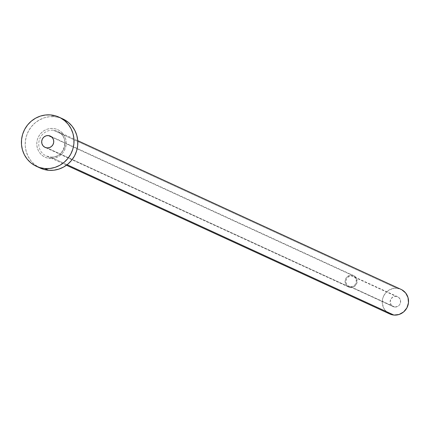 <?xml version="1.0" encoding="UTF-8"?>
<svg xmlns="http://www.w3.org/2000/svg" width="430" height="430" viewBox="0 0 430 430"><rect width="100%" height="100%" fill="white"/><g stroke="black" fill="none" stroke-linecap="round" stroke-linejoin="round"><path stroke-width="0.32" stroke-dasharray="2.15 1.61" d="M394.81 307.025A5.413 5.23 -65.3 0 0 397.653 296.748A5.413 5.23 -65.3 0 0 395.976 296.308L351.724 275.952A5.413 5.23 114.7 0 1 356.201 282.65A5.413 5.23 114.7 0 1 350.558 286.676L394.81 307.025L397.815 306.38L399.416 305.026L400.411 303.161L400.448 300.038L398.782 297.463L395.976 296.308L392.972 296.953L390.784 299.194L390.15 302.263L391.284 305.133L393.799 306.837L350.558 286.676L352.605 286.439L354.427 285.423L355.75 283.784L356.373 281.768L355.814 278.715L354.535 277.108L352.734 276.141L350.692 275.963L347.854 277.2L346.532 278.839L345.913 280.854L346.085 282.94L347.031 284.778L348.601 286.09L350.558 286.676A5.413 5.23 114.7 0 1 346.08 279.973A5.413 5.23 114.7 0 1 351.724 275.952L395.976 296.308A5.413 5.23 -65.3 0 0 393.133 306.585A5.413 5.23 -65.3 0 0 394.81 307.025M350.471 287.476A6.224 6.015 -65.3 0 0 353.745 275.657A6.224 6.015 -65.3 0 0 351.81 275.146L51.96 137.218L351.81 275.146A6.224 6.015 -65.3 0 0 348.542 286.966A6.224 6.015 -65.3 0 0 350.471 287.476L47.047 147.904L350.471 287.476L348.219 286.805L346.413 285.3L345.328 283.187L345.129 280.785L345.844 278.468L347.365 276.581L349.461 275.415L351.81 275.146L354.062 275.818L355.868 277.323L356.954 279.435L356.911 283.031L355.771 285.176L353.928 286.729L350.471 287.476M66.43 165.238L46.236 155.95L50.396 157.052A1.623 0.392 95 0 0 49.88 158.493A15.152 14.647 -65.3 0 0 66.15 144.76A15.152 14.647 -65.3 0 0 53.137 128.468L50.251 128.511L47.413 129.124L44.731 130.29L42.307 131.962L40.237 134.079L38.603 136.557L37.464 139.299L36.867 142.201L36.829 145.157L37.356 148.044L38.426 150.758L40.001 153.193L42.016 155.251L44.397 156.864L47.053 157.955L49.88 158.493L52.766 158.455L55.604 157.842L58.286 156.676L60.711 154.999L62.78 152.886L64.414 150.409L65.553 147.662L66.15 144.76L66.188 141.809L65.661 138.917L64.591 136.202L63.016 133.773L61.001 131.709L58.62 130.102L55.965 129.005L53.137 128.468A15.152 14.647 -65.3 0 0 36.867 142.201A15.152 14.647 -65.3 0 0 49.88 158.493A1.623 0.392 -85 0 1 50.396 157.052C64.419 159.213 70.805 136.444 57.545 131.365A13.529 13.077 114.7 0 1 64.538 147.006A13.529 13.077 114.7 0 1 50.434 157.057A13.529 13.077 114.7 0 1 46.236 155.95A13.529 13.077 114.7 0 1 39.237 140.309A13.529 13.077 114.7 0 1 53.341 130.252A13.529 13.077 114.7 0 1 58.915 132.101A13.529 13.077 114.7 0 1 64.301 147.775A13.529 13.077 114.7 0 1 50.434 157.057L67.107 164.728L50.434 157.057A13.529 13.077 114.7 0 1 44.865 155.214A13.529 13.077 114.7 0 1 39.474 139.54A13.529 13.077 114.7 0 1 53.341 130.252L396.847 288.261A13.529 13.077 -65.3 0 0 382.738 298.318A13.529 13.077 -65.3 0 0 389.736 313.959M62.818 118.895A27.058 26.149 -65.3 0 0 54.422 116.675L50.627 114.928L54.422 116.675A27.058 26.149 -65.3 0 0 26.203 136.783A27.058 26.149 -65.3 0 0 40.2 168.065M40.108 168.023L34.561 164.502L30.96 160.825L28.149 156.477L26.235 151.634L25.295 146.474L25.359 141.201L26.429 136.014L28.466 131.112L31.385 126.689L35.077 122.91L39.404 119.927L44.193 117.841L49.262 116.745L54.422 116.675L59.469 117.637L62.715 118.852M401.045 289.374A13.529 13.077 -65.3 0 0 396.847 288.261L53.341 130.252A13.529 13.077 114.7 0 1 57.545 131.365L77.739 140.653M386.919 312.175L383.71 308.165L382.286 303.161L382.85 297.931L385.328 293.271L389.338 289.89L394.267 288.299L396.847 288.261L401.744 289.718M389.693 313.938L389.042 313.615M397.653 296.748L353.406 276.393M353.745 275.657L50.315 136.084M348.542 286.966L45.112 147.393M393.133 306.585L348.88 286.229"/><path stroke-width="0.64" d="M48.386 135.574A6.224 6.015 114.7 0 1 53.535 143.276A6.224 6.015 114.7 0 1 47.047 147.904L49.396 147.635L51.492 146.469L53.014 144.582L53.728 142.26L53.53 139.863L52.444 137.75L50.638 136.24L48.386 135.574L46.032 135.842L43.935 137.009L42.414 138.89L41.699 141.212L41.903 143.609L42.989 145.727L44.795 147.232L47.047 147.904A6.224 6.015 114.7 0 1 41.898 140.196A6.224 6.015 114.7 0 1 48.386 135.574L51.96 137.218L48.386 135.574M66.43 165.238L389.736 313.959A13.529 13.077 -65.3 0 0 393.934 315.072L67.107 164.728L393.934 315.072A13.529 13.077 -65.3 0 0 408.043 305.015A13.529 13.077 -65.3 0 0 401.045 289.374L77.739 140.653M44.806 168.544A27.058 26.149 114.7 0 1 36.405 166.319A27.058 26.149 114.7 0 1 22.414 135.042A27.058 26.149 114.7 0 1 50.627 114.928A27.058 26.149 114.7 0 1 59.023 117.153A27.058 26.149 114.7 0 1 73.019 148.436A27.058 26.149 114.7 0 1 44.806 168.544L48.595 170.291L44.806 168.544L39.759 167.582L35.018 165.631L30.767 162.76L27.165 159.078L24.354 154.73L22.441 149.887L21.5 144.727L21.564 139.454L22.634 134.268L24.671 129.371L27.59 124.947L31.282 121.169L35.609 118.18L40.398 116.1L45.472 114.998L50.627 114.928L55.674 115.89L60.415 117.847L64.667 120.717L68.268 124.394L71.079 128.742L72.987 133.585L73.933 138.745L73.863 144.018L72.794 149.205L70.762 154.107L67.843 158.53L64.145 162.303L59.824 165.292L55.035 167.377L49.961 168.474L44.806 168.544M36.405 166.319L40.2 168.065A27.058 26.149 -65.3 0 0 48.595 170.291A27.058 26.149 -65.3 0 0 76.814 150.177A27.058 26.149 -65.3 0 0 62.818 118.895L59.023 117.153M62.715 118.852L68.456 122.459L72.057 126.141L74.868 130.489L76.782 135.332L77.722 140.492L77.658 145.765L76.588 150.951L74.551 155.848L71.633 160.272L67.94 164.05L63.613 167.039L58.824 169.119L53.755 170.221L48.595 170.291L43.548 169.329L40.108 168.023M401.744 289.718L405.667 292.997L408.027 297.592L408.468 302.806L406.914 307.848L403.609 311.949L399.051 314.486L393.934 315.072L389.693 313.938M389.042 313.615L386.919 312.175"/></g></svg>
